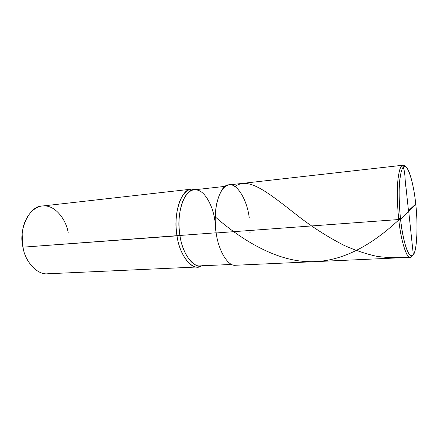 <?xml version="1.0" encoding="UTF-8"?>
<svg xmlns="http://www.w3.org/2000/svg" width="439" height="439" viewBox="0 0 439 439"><rect width="100%" height="100%" fill="white"/><g stroke="black" fill="none" stroke-linecap="round" stroke-linejoin="round"><path stroke-width="0.66" d="M249.237 217.815C247.119 199.207 236.105 181.45 227.781 185.187C222.721 186.904 218.874 193.692 216.251 205.551C214.934 214.858 214.912 224 216.186 232.966L398.771 219.533L400.555 219.16L415.722 204.009C418.109 224.175 417.023 250.751 413.318 254.686C411.348 257.391 408.363 254.922 405.482 245.73C403.342 237.993 401.696 229.136 400.555 219.16C402.739 241.999 409.538 260.909 412.94 255.152C416.907 252.787 418.274 224.878 415.722 204.009C413.79 183.431 407.644 163.138 403.798 166.699C401.433 168.258 399.907 175.556 399.216 188.6C399.04 198.9 399.49 209.085 400.555 219.16L415.722 204.009C414.142 187.645 409.724 169.234 405.96 166.952C403.342 164.784 401.317 168.774 399.885 178.931C398.634 189.494 399.084 206.198 400.555 219.16L398.771 219.533C400.752 239.623 406.459 258.73 410.218 257.331L411.65 256.568C408.105 262.549 401.032 243.113 398.771 219.533C397.306 206.248 396.971 193.539 397.778 181.406C398.897 170.65 400.615 165.256 402.925 165.223L404.544 165.821M410.218 257.331L235.595 265.255C227.923 266.643 218.326 250.296 216.186 232.966L398.771 219.533C397.251 206.16 396.79 188.924 398.113 178.042C399.622 167.588 401.734 163.495 404.456 165.755L405.96 166.952M402.925 165.223L229.229 184.879C220.158 183.464 211.944 210.736 216.186 232.966M22.175 233.828L22.751 246.603L23.421 249.5L22.751 246.603L22.175 233.828M231.682 264.426L200.118 265.88C192.013 267.236 182.059 251.816 179.957 235.458L216.158 232.791L179.957 235.458C182.311 255.043 195.487 270.649 203.608 264.991M201.924 265.798L201.402 266.05C193.039 271.867 179.441 255.921 177.021 235.847L179.957 235.458C178.031 223.017 178.997 211.488 182.86 200.87C187.124 192.008 192.062 188.441 197.687 190.169C205.617 191.958 213.2 207.093 214.929 220.833M197.775 266.972L47.675 273.782C37.222 275.11 25.067 261.611 22.91 247.179L177.021 235.847C179.178 252.584 189.423 268.355 197.775 266.972L201.468 266.018M23.711 250.62L22.751 246.603L22.91 247.179L179.957 235.458C175.693 214.495 184.545 188.622 194.098 189.84L225.498 186.317M195.893 189.637L195.339 189.472C189.544 187.689 184.446 191.333 180.039 200.403C176.044 211.28 175.04 223.094 177.021 235.847C172.631 214.391 181.773 187.897 191.613 189.132L195.41 189.494M191.613 189.132L42.314 206.028C30.099 205.408 18.136 228.746 22.91 247.179C21.994 242.641 21.791 237.806 22.29 232.67C24.101 215.692 35.444 204.848 44.992 205.946C55.671 206.061 66.273 219.73 68.259 233.027M408.528 211.192L406.053 187.914C404.648 180.605 405.652 171.237 402.42 165.366M408.555 210.665L415.717 203.998M398.815 219.917C372.173 244.611 341.306 263.285 307.168 261.6C273.184 260.261 238.498 237.395 215.17 216.806M408.682 211.044L413.318 254.686M408.857 256.848C398.129 258.088 387.242 257.874 376.201 256.195C365.127 253.698 354.152 249.956 343.276 244.984C327.022 236.478 312.03 226.881 298.306 216.197C266.934 191.585 247.865 175.929 234.431 187.052M408.654 211.571L402.047 217.777C401.284 218.26 401.427 219.538 398.639 218.315M250.17 232.291L249.775 232.247M411.65 256.568L412.94 255.152"/></g></svg>
